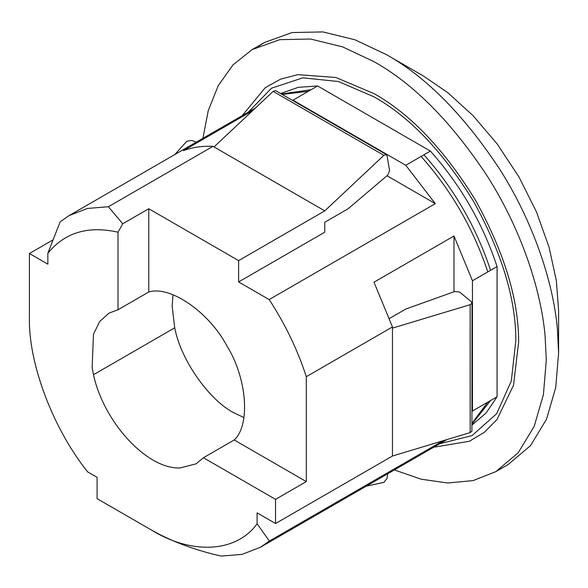 <?xml version="1.0" encoding="UTF-8"?>
<svg xmlns="http://www.w3.org/2000/svg" width="588" height="588" viewBox="0 0 588 588"><rect width="100%" height="100%" fill="white"/><g stroke="black" fill="none" stroke-linecap="round" stroke-linejoin="round"><path stroke-width="0.88" d="M258.47 46.32L264.468 42.498L292.023 32.56L322.878 31.914L354.954 39.786L386.301 54.566C426.16 76.896 463.932 115.057 499.616 169.065C532.948 221.353 553.235 281.748 557.395 328.817L558.6 352.991L555.726 387.536L546.502 419.244L530.516 445.645L508.135 464.535L495.824 471.642L473.068 480.594L447.755 483.005L421.118 479.198L394.357 469.937M386.301 54.566L423.228 75.881L447.858 92.713L473.053 115.63L497.301 144.133L518.947 176.937L536.535 212.077L549.096 247.335L556.344 280.608L558.6 310.361L558.6 352.991M202.904 138.334L208.27 110.529L218.288 85.547L233.032 64.834L252.164 49.598L279.712 39.668L310.574 39.021L342.642 46.893L373.997 61.667C413.856 83.996 451.628 122.164 487.305 176.165C520.645 228.46 540.931 288.848 545.091 335.917L546.296 360.099L543.415 394.636L534.198 426.344L518.204 452.753L495.824 471.642M243.917 417.59L233.693 412.68C210.085 400.641 181.155 361.341 174.709 327.817L172.159 306.098L173.019 294.786M93.485 374.71C103.642 421.934 146.912 469.356 180.031 467.96L195.98 463.881L203.448 457.743L275.537 499.366L306.304 481.601L306.304 376.688C297.579 349.838 285.202 324.135 269.164 299.571L238.618 281.939L238.618 260.624L148.779 208.747L122.745 223.778L118.012 232.201L118.012 309.758L108.956 313.154L99.651 321.562L93.463 334.293L92.14 367.676L93.485 374.71L174.709 327.817M203.448 457.743L234.215 439.978C250.694 424.881 246.967 377.856 226.748 345.634C208.953 312.015 170.086 285.276 148.779 291.993L118.012 309.758M433.687 447.233L469.327 441.287L484.416 432.268L496.992 419.538L513.522 385.243L518.638 342.032C518.638 299.608 504.269 252.355 475.523 200.265C444.374 149.668 410.534 114.109 373.997 93.595L335.829 77.476L297.873 74.647L280.557 79.167L265.203 87.73L242.234 115.623M248.305 112.124L271.487 88.215L302.835 77.837L338.431 81.519L373.997 96.822C409.829 116.946 443.014 151.814 473.56 201.434C501.748 252.509 515.838 298.851 515.838 340.459L511.317 380.973L496.706 413.643L472.054 435.605L439.75 443.727M487.79 271.906L490.583 270.296C476.317 227.211 454.09 188.719 423.911 154.813L421.118 156.43C451.297 190.328 473.516 228.82 487.79 271.906L472.451 280.763L453.987 236.009L373.997 282.189L392.453 326.95L392.453 328.119L470.143 304.694L471.914 303.386L471.385 301.762L459.573 292.023L454.884 291.464L405.86 309.016L389.557 318.424M282.166 94.425L308.325 91.309L311.118 89.692L281.446 94.014M472.01 424.073L490.583 400.538L487.79 402.155L472.01 423.25M234.215 439.978L306.304 481.601M148.779 208.747L148.779 291.993M196.252 142.171L191.982 140.444L186.896 141.164L174.754 154.585M472.01 302.916L471.914 431.283L470.143 432.592L470.143 304.694M366.199 486.188L383.898 482.388L387.058 478.338L387.705 473.781M257.081 523.776L269.385 541.034L260.499 547.215L242.013 554.388L221.176 556.086C195.326 550.25 172.424 541.761 152.468 530.626C192.724 555.116 236.788 552.235 257.081 523.776L257.081 512.861L275.537 523.518L392.453 456.023L470.143 432.592M392.453 456.023L392.453 328.119M238.618 281.939L324.767 232.201L324.767 222.249L348.015 208.828L387.727 175.143L389.587 170.814L387.058 155.71L386.375 154.593L383.898 155.32L273.141 91.368L275.618 90.64L386.375 154.593M238.618 260.624L324.767 210.886L214.003 146.934L273.141 91.368M324.767 210.886L383.898 155.32M118.012 232.201C88.082 225.491 64.695 232.51 47.863 253.259L47.863 264.174L29.4 253.516L29.4 317.469C28.32 363.325 52.854 428.373 87.641 471.885L97.086 477.338L97.086 498.653L152.468 530.626M47.863 253.259L60.167 221.794L69.053 215.612L87.538 208.439L108.376 206.741L122.745 223.778M252.524 110.735L183.456 150.616C192.504 147.265 202.353 145.846 212.988 146.346L214.003 146.934M387.007 175.761L435.311 203.654L405.779 165.287L292.986 100.166L292.038 100.122M453.987 236.009L453.987 291.788M443.065 440.757L269.385 541.034M472.01 411.85L472.451 411.012L472.451 280.763M29.4 253.516L52.832 239.985M306.304 376.688L392.453 326.95M275.537 523.518L275.537 499.366M108.376 206.741L212.988 146.346M435.311 203.654L269.164 299.571M472.01 425.036L486.173 412.894L497.066 396.797L497.066 266.555C482.792 223.469 460.573 184.977 430.394 151.072L317.601 85.951L298.212 87.34L280.616 93.529M472.451 411.012L487.79 402.155M490.583 400.538L497.066 396.797M490.583 270.296L497.066 266.555M292.986 100.166L308.325 91.309M311.118 89.692L317.601 85.951M423.911 154.813L430.394 151.072M405.779 165.287L421.118 156.43M264.468 42.498L252.164 49.598M446.895 439.603L260.499 547.215M255.442 108.001L69.053 215.612"/></g></svg>
